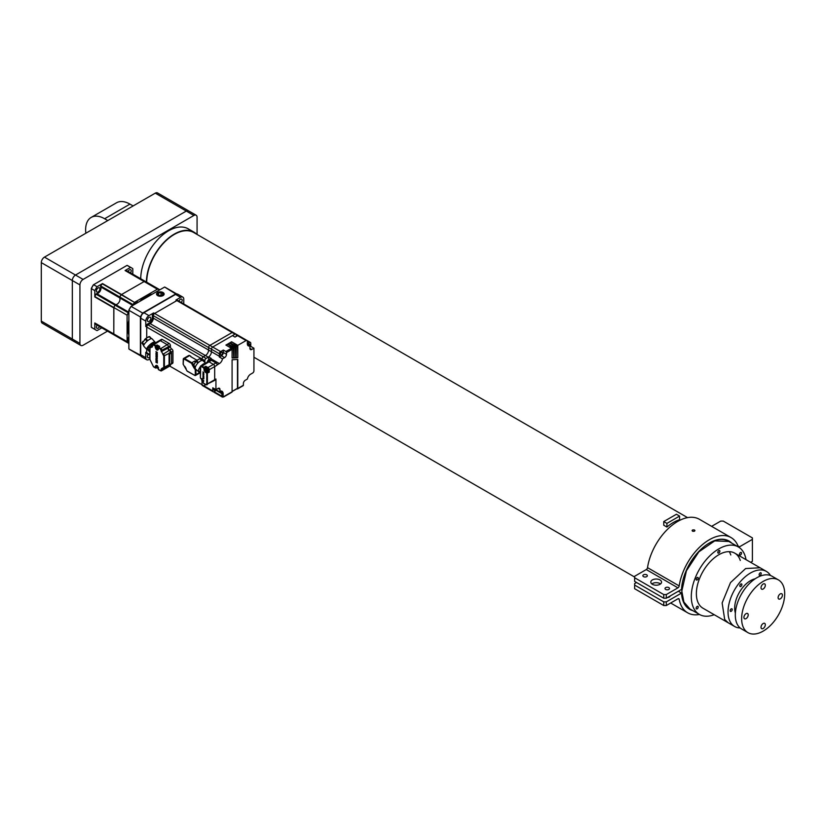 <?xml version="1.0" encoding="UTF-8"?>
<svg xmlns="http://www.w3.org/2000/svg" width="826" height="826" viewBox="0 0 826 826"><rect width="100%" height="100%" fill="white"/><g stroke="black" fill="none" stroke-linecap="round" stroke-linejoin="round"><path stroke-width="1.24" d="M75.496 340.849A4.481 2.581 120 0 1 73.256 341.066L42.229 323.152A4.481 2.581 -60 0 1 41.3 321.108L72.327 339.021A4.481 2.581 120 0 0 73.256 341.066A4.481 2.581 -60 0 1 72.327 339.021L79.926 343.41L79.926 284.908L72.327 280.53A4.481 2.581 -60 0 1 75.496 275.037L186.304 211.064A4.481 2.581 -60 0 1 188.545 210.847A4.481 2.581 120 0 0 186.304 211.064L155.278 193.15A4.481 2.581 -60 0 1 157.518 192.933L196.144 215.225A4.481 2.581 120 0 0 193.904 215.452L186.304 211.064L75.496 275.037A4.481 2.581 120 0 0 72.327 280.53L41.3 262.616A4.481 2.581 -60 0 1 44.47 257.123L155.278 193.15M72.327 339.021L72.327 280.53L72.327 339.021M44.47 257.123L83.096 279.425L193.904 215.452M196.144 215.225A4.481 2.581 120 0 1 197.073 217.279L197.073 234.45M107.504 331.143L83.096 345.237A4.481 2.581 120 0 1 80.855 345.454A4.481 2.581 120 0 1 79.926 343.41M83.096 279.425A4.481 2.581 120 0 0 79.926 284.908M91.19 217.414L116.518 202.783A26.866 15.508 60 0 1 129.95 204.115L104.623 218.745A26.866 15.508 -120 0 0 91.19 217.414A26.866 15.508 -120 0 0 85.625 229.711A26.866 15.508 -120 0 0 85.852 233.231M41.3 321.108L41.3 262.616M104.623 218.745L107.793 220.573M129.95 204.115L133.12 205.942M140.719 278.744A39.4 22.746 -60 0 1 158.045 239.272A39.4 22.746 -60 0 1 188.276 228.854L193.976 232.147A39.4 22.746 -60 0 1 196.712 234.243M146.419 282.027A39.4 22.746 -60 0 1 163.744 242.565A39.4 22.746 -60 0 1 193.976 232.147M739.941 586.336A1.476 0.857 120 0 0 740.106 586.491A1.476 0.857 120 0 0 741.49 585.799A1.476 0.857 120 0 0 741.758 584.085A1.476 0.857 120 0 0 741.593 583.93A1.476 0.857 120 0 0 740.21 584.622A1.476 0.857 120 0 0 739.941 586.336M730.287 611.23A1.476 0.857 120 0 0 730.452 611.385A1.476 0.857 120 0 0 731.826 610.693A1.476 0.857 120 0 0 732.094 608.979A1.476 0.857 120 0 0 731.929 608.824A1.476 0.857 120 0 0 730.556 609.516A1.476 0.857 120 0 0 730.287 611.23M759.259 575.185A1.476 0.857 120 0 0 759.424 575.34A1.476 0.857 120 0 0 760.798 574.648A1.476 0.857 120 0 0 761.066 572.934A1.476 0.857 120 0 0 760.901 572.779A1.476 0.857 120 0 0 759.528 573.471A1.476 0.857 120 0 0 759.259 575.185M770.472 575.495A31.791 18.358 120 0 0 769.977 574.731A31.791 18.358 120 0 0 766.404 571.416A31.791 18.358 120 0 0 736.823 586.264A31.791 18.358 120 0 0 731.041 623.165A31.791 18.358 120 0 0 734.613 626.48A31.791 18.358 120 0 0 740.179 627.966M755.16 578.789A22.385 12.927 120 0 0 739.311 592.49A22.385 12.927 120 0 0 735.377 613.057M761.014 627.244A3.046 1.755 120 0 0 761.644 628.638A3.046 1.755 120 0 0 763.998 627.822A3.046 1.755 120 0 0 765.32 624.766A3.046 1.755 120 0 0 764.69 623.372A3.046 1.755 120 0 0 762.346 624.188A3.046 1.755 120 0 0 761.014 627.244M778.113 597.632A3.046 1.755 120 0 0 778.742 599.026A3.046 1.755 120 0 0 781.086 598.21A3.046 1.755 120 0 0 782.418 595.154A3.046 1.755 120 0 0 781.788 593.76A3.046 1.755 120 0 0 779.445 594.575A3.046 1.755 120 0 0 778.113 597.632M761.014 587.761A3.046 1.755 120 0 0 761.644 589.155A3.046 1.755 120 0 0 763.998 588.339A3.046 1.755 120 0 0 765.32 585.283A3.046 1.755 120 0 0 764.69 583.889A3.046 1.755 120 0 0 762.346 584.705A3.046 1.755 120 0 0 761.014 587.761M743.916 617.373A3.046 1.755 120 0 0 744.556 618.767A3.046 1.755 120 0 0 746.9 617.951A3.046 1.755 120 0 0 748.222 614.895A3.046 1.755 120 0 0 747.592 613.501A3.046 1.755 120 0 0 745.248 614.317A3.046 1.755 120 0 0 743.916 617.373M784.7 593.832A30.448 17.583 120 0 0 778.391 579.893A30.448 17.583 120 0 0 754.933 588.05A30.448 17.583 120 0 0 741.645 618.695A30.448 17.583 120 0 0 747.943 632.633A30.448 17.583 120 0 0 771.412 624.477A30.448 17.583 120 0 0 784.7 593.832M778.391 579.893L772.062 576.238A30.448 17.583 120 0 0 748.604 584.395A30.448 17.583 120 0 0 735.305 615.04A30.448 17.583 120 0 0 741.614 628.978L747.943 632.633M719.89 551.19A1.476 0.857 120 0 0 719.58 550.508A1.476 0.857 120 0 0 718.444 550.911A1.476 0.857 120 0 0 717.804 552.398A1.476 0.857 120 0 0 718.104 553.069A1.476 0.857 120 0 0 719.25 552.677A1.476 0.857 120 0 0 719.89 551.19M741.552 553.121A1.476 0.857 120 0 0 741.242 552.449A1.476 0.857 120 0 0 740.106 552.842A1.476 0.857 120 0 0 739.466 554.329A1.476 0.857 120 0 0 739.766 555.01A1.476 0.857 120 0 0 740.901 554.607A1.476 0.857 120 0 0 741.552 553.121M698.228 607.017A1.476 0.857 120 0 0 697.918 606.336A1.476 0.857 120 0 0 696.783 606.738A1.476 0.857 120 0 0 696.142 608.225A1.476 0.857 120 0 0 696.442 608.896A1.476 0.857 120 0 0 697.588 608.504A1.476 0.857 120 0 0 698.228 607.017M698.228 578.138A1.476 0.857 120 0 0 697.918 577.457A1.476 0.857 120 0 0 696.783 577.849A1.476 0.857 120 0 0 696.142 579.336A1.476 0.857 120 0 0 696.442 580.017A1.476 0.857 120 0 0 697.588 579.625A1.476 0.857 120 0 0 698.228 578.138M730.783 554.989A31.791 18.358 120 0 0 729.265 551.654M740.282 560.472A31.791 18.358 120 0 0 734.737 553.141A31.791 18.358 120 0 0 710.246 561.659A31.791 18.358 120 0 0 696.37 593.646A31.791 18.358 120 0 0 702.947 608.204L728.202 622.783M746.002 559.636A38.956 22.488 120 0 0 738.32 546.936A38.956 22.488 120 0 0 708.305 557.374A38.956 22.488 120 0 0 691.3 596.578A38.956 22.488 120 0 0 699.364 614.41A38.956 22.488 120 0 0 714.211 614.699M146.729 282.213A38.956 22.488 -60 0 1 146.729 282.172A38.956 22.488 -60 0 1 163.734 242.968A38.956 22.488 -60 0 1 193.749 232.529L687.562 517.634M679.581 519.74A38.956 22.488 120 0 0 666.923 527.05L663.753 525.222L663.753 521.567L676.422 514.257L679.581 516.085L679.581 519.74M666.923 527.05L666.923 523.395L663.753 521.567M666.923 523.395L679.581 516.085M147.689 349.666A5.555 1.549 -41.9 0 1 146.791 349.543A5.555 1.549 -41.9 0 1 148.153 346.455A5.555 1.549 -41.9 0 1 152.593 342.687A5.555 1.549 -41.9 0 1 155.061 342.129A5.555 1.549 -41.9 0 1 155.092 343.027M149.609 339.352A5.555 1.549 138.1 0 0 147.761 340.632L146.037 338.712L146.76 337.803L149.403 336.771L151.127 338.691A5.555 1.549 138.1 0 0 149.609 339.352M145.366 339.28L147.08 341.2A5.555 1.549 138.1 0 0 144.168 344.514L142.444 342.594L145.366 339.28A5.555 1.549 -41.9 0 1 146.037 338.712L145.366 339.28M143.693 345.66L142.031 343.182L143.9 345.02A5.555 1.549 138.1 0 0 143.807 346.208L146.791 349.543M155.061 342.129L152.077 338.805A5.555 1.549 138.1 0 0 151.54 338.629L149.671 336.791M142.031 343.182L142.175 343.1A5.555 1.549 -41.9 0 1 142.444 342.594L143.032 341.272M148.112 337.029L149.403 336.771A5.555 1.549 -41.9 0 1 149.816 336.709M142.062 342.986L142.433 342.16M157.415 346.011A1.745 1.012 60 0 1 157.508 345.949A1.745 1.012 60 0 1 159.139 346.775M157.023 346.445A1.745 1.012 60 0 1 157.322 346.063A1.745 1.012 60 0 1 158.943 346.879M147.999 353.538A1.786 1.032 -60 0 1 147.1 353.621A1.786 1.032 -60 0 1 146.729 352.805L146.729 349.47L146.729 352.805L149.826 354.591M204.858 362.449L204.858 360.621L202.009 358.98A1.786 1.032 -60 0 1 203.279 356.791A1.786 1.032 -60 0 0 202.009 358.98L202.009 360.219L202.009 358.98L146.729 327.065A1.786 1.032 -60 0 1 147.999 324.876L147.049 324.319A1.786 1.032 120 0 0 145.779 326.518L146.729 327.065L146.729 337.824L146.729 327.065A1.786 1.032 -60 0 1 147.999 324.876L150.146 323.627A4.481 2.581 120 0 0 153.316 318.144L153.316 315.656A1.786 1.032 -60 0 1 154.586 313.467L176.867 300.592A1.786 1.032 -60 0 1 177.766 300.509L176.816 299.962A1.786 1.032 120 0 0 175.928 300.045L180.605 297.339A4.481 2.581 -60 0 1 182.845 297.123A4.481 2.581 -60 0 1 183.775 299.167L183.775 303.978M204.858 360.621A1.786 1.032 -60 0 1 206.128 358.432L203.279 356.791L205.426 355.541L203.279 356.791L147.999 324.876L150.146 323.627A4.481 2.581 120 0 0 153.316 318.144L208.596 350.059A4.481 2.581 -60 0 1 205.426 355.541A4.481 2.581 120 0 0 208.596 350.059L208.596 347.57A1.786 1.032 -60 0 1 209.866 345.382L232.147 332.517A1.786 1.032 -60 0 1 233.046 332.424L177.766 300.509A1.786 1.032 -60 0 0 176.867 300.592L232.147 332.517A1.786 1.032 -60 0 1 233.046 332.424L235.895 334.065A1.786 1.032 -60 0 1 236.267 334.891L236.267 336.347M203.279 385.453A1.786 1.032 -60 0 1 202.38 385.535A1.786 1.032 -60 0 1 202.009 384.72L202.009 380.827L202.009 384.72L204.858 386.361L204.858 384.1L204.858 386.361A1.786 1.032 120 0 0 205.23 387.188A1.786 1.032 -60 0 1 204.858 386.361L212.778 390.935L212.778 387.807L215.937 389.635L215.937 379.01A1.786 1.032 60 0 1 215.576 379.836L214.306 380.569A1.786 1.032 60 0 1 213.407 380.476M211.807 390.977A1.786 1.032 -60 0 0 211.817 390.987A1.786 1.032 -60 0 1 211.817 390.987L208.968 389.345A1.786 1.032 -60 0 1 208.968 389.345A1.786 1.032 -60 0 1 208.957 389.335A1.786 1.032 -60 0 1 208.957 389.335L202.38 385.535A1.786 1.032 -60 0 1 202.009 384.72L169.733 366.083M158.768 346.992A1.384 0.805 -120 0 0 157.549 346.342M206.128 358.432L208.276 357.193A4.481 2.581 -60 0 0 211.446 351.711L211.446 349.222L211.446 351.711L208.596 350.059L208.596 347.57A1.786 1.032 -60 0 1 209.866 345.382L232.147 332.517L234.997 334.158A1.786 1.032 -60 0 1 235.895 334.065M247.408 344.442L249.906 345.877A4.481 2.581 -60 0 1 248.275 345.826A4.481 2.581 -60 0 1 247.346 343.771L249.504 342.532L247.346 341.283A1.786 1.032 120 0 0 246.974 340.467L238.435 335.532A1.786 1.032 120 0 0 237.537 335.624L234.997 337.08L232.467 335.624L212.716 347.023A1.786 1.032 120 0 0 211.446 349.222A1.786 1.032 -60 0 1 212.716 347.023L234.997 334.158M206.128 387.095A1.786 1.032 -60 0 1 205.23 387.188L202.38 385.535M202.773 380.363L202.68 381.271M203.723 380.838L202.742 380.714L202.835 381.354M202.742 380.352L203.723 380.476M202.453 380.187L202.515 381.168L201.637 379.268L202.143 379.671L202.515 378.762M202.143 380.373L201.637 379.64M215.565 389.418A1.569 0.909 -60 0 1 214.905 390.058A1.569 0.909 -60 0 1 214.12 390.13A1.569 0.909 -60 0 1 214.017 388.519M247.986 344.772A1.569 0.909 -60 0 1 248.647 344.143A1.569 0.909 -60 0 1 249.431 344.06A1.569 0.909 -60 0 1 249.535 345.66M221.43 352.31A1.569 0.909 -60 0 1 222.215 352.227A1.569 0.909 -60 0 1 222.452 353.487A1.569 0.909 -60 0 1 221.43 354.86A1.569 0.909 -60 0 1 220.645 354.943A1.569 0.909 -60 0 1 220.408 353.683A1.569 0.909 -60 0 1 221.43 352.31M219.365 356.274L219.365 353.786A1.786 1.032 -60 0 1 220.625 351.597L223.33 350.038L225.87 351.494A0.898 0.516 60 0 1 226.5 352.588L226.5 354.313A2.684 1.549 -60 0 1 224.6 357.606L222.473 358.835L219.303 357.008A4.481 2.581 -60 0 0 219.365 356.274L211.446 351.711A4.481 2.581 -60 0 1 208.658 356.946L208.658 359.165A2.684 1.549 -60 0 1 208.555 359.96M249.504 342.532A1.786 1.032 -60 0 1 250.402 342.439A1.786 1.032 -60 0 1 250.774 343.265L250.774 346.383L253.933 348.211L253.933 370.822A1.786 1.032 120 0 1 252.673 373.022L250.515 374.261A4.481 2.581 -60 0 0 247.408 379.01L245.281 380.249A2.684 1.549 -60 0 0 243.381 383.532L243.381 385.257A0.898 0.516 -120 0 1 243.195 385.67L237.599 388.891A0.898 0.516 60 0 1 237.155 388.85L236.969 388.747M219.726 391.669L220.965 391.658A4.481 2.581 -60 0 1 221.895 393.713L216.195 390.419A4.481 2.581 -60 0 1 216.804 390.14L219.334 391.607L219.964 391.225L219.334 391.607M216.195 390.419L214.037 391.669A1.786 1.032 -60 0 1 213.149 391.751A1.786 1.032 -60 0 1 212.778 390.935M208.658 356.946L211.198 358.401A4.481 2.581 120 0 1 210.816 358.649L208.658 359.899A1.786 1.032 120 0 0 207.398 362.067M222.473 358.835A4.481 2.581 -60 0 1 219.365 363.585L217.207 364.834A1.786 1.032 120 0 0 216.453 365.557L217.816 364.452L216.846 363.894A1.786 1.032 60 0 0 215.937 362.934L211.446 360.332A1.786 1.032 60 0 0 210.547 360.25A1.786 1.032 60 0 1 210.547 360.25L208.018 361.705A1.786 1.032 60 0 1 208.916 361.798L213.407 364.39A1.786 1.032 60 0 1 214.677 366.589L214.677 379.743A1.786 1.032 60 0 1 214.306 380.569A1.786 1.032 -120 0 0 214.677 379.743L214.677 366.589A1.786 1.032 -120 0 0 213.407 364.39L208.916 361.798A1.786 1.032 -120 0 0 208.018 361.705L200.739 365.908A1.786 1.032 60 0 1 201.627 366.001L203.939 367.333L205.777 366.279A0.898 0.516 -120 0 1 206.407 367.374L206.407 367.993M231.456 348.273L225.911 345.072L227.501 344.153L233.035 347.354A0.898 0.516 60 0 1 233.675 348.448L233.675 357.968L232.085 358.061L232.085 349.367A0.898 0.516 -120 0 0 231.456 348.273L225.87 351.494M233.51 347.085L227.976 343.884L229.556 342.966L235.1 346.166A0.898 0.516 60 0 1 235.73 347.261L235.73 357.834L234.15 357.937L234.15 348.18A0.898 0.516 -120 0 0 233.51 347.085L233.035 347.354M237.785 345.34L237.785 357.699L236.205 357.803L236.205 346.992A0.898 0.516 -120 0 0 235.575 345.898L230.031 342.697L231.61 341.778L237.785 345.34L246.086 340.56L236.267 334.891M216.804 390.14L216.804 389.139M249.906 346.879L250.774 346.383M219.303 357.008L221.43 355.779A2.684 1.549 120 0 0 223.33 352.485L223.33 350.038M247.346 341.283L247.346 343.771M215.937 389.635L218.064 388.416A2.684 1.549 -60 0 1 219.406 388.282A2.684 1.549 -60 0 1 219.964 389.511L219.964 391.225C221.936 390.636 222.999 391.472 223.165 393.713L223.165 396.201L223.794 396.563L232.085 391.772L232.085 359.785L237.785 359.424L237.785 388.488A0.898 0.516 60 0 1 237.599 388.891M253.933 348.211L251.806 349.439A2.684 1.549 -60 0 1 250.464 349.574A2.684 1.549 -60 0 1 249.906 348.345L249.906 345.877M250.402 342.439L246.984 340.467A1.786 1.032 120 0 0 246.086 340.56M213.986 391.7A1.786 1.032 120 0 0 214.347 392.453L222.266 397.017A1.786 1.032 -60 0 1 221.895 396.201L214.037 391.669M231.456 392.144A0.898 0.516 -120 0 0 232.085 391.772M237.475 388.303L232.085 391.41L237.475 388.303L237.475 359.444M237.785 357.699L237.475 345.898L231.61 341.778M231.61 342.15L230.351 342.873M235.73 357.834L235.41 347.085L229.556 342.966M229.556 343.337L228.286 344.06M233.675 357.968L233.355 348.273L227.501 344.153M227.501 344.525L226.231 345.258M232.085 357.865L233.355 357.782M234.15 357.73L235.41 357.648M236.205 357.606L237.475 357.524M208.214 369.945L208.524 369.573A1.384 0.805 -120 0 0 207.884 368.324A1.384 0.805 -120 0 0 206.913 367.973M208.297 370.368A1.384 0.805 -120 0 0 208.534 369.769L208.204 370.12M156.971 346.486A1.569 0.909 60 0 1 157.095 346.404A1.569 0.909 60 0 1 158.54 347.116M157.146 347.808L157.374 346.827L157.436 348.345L158.416 348.469M158.416 348.83L157.146 348.882L157.146 348.18L157.208 349.161L156.826 347.663M156.826 348.365L156.331 347.632M156.331 347.261L156.826 347.994M157.787 348.469L158.344 348.799M157.208 346.755L157.208 347.478M167.12 366.992A1.786 1.032 -120 0 0 168.019 367.074A1.786 1.032 -120 0 0 168.39 366.259L160.285 370.575L158.478 369.532L158.478 368.138C157.405 365.309 156.321 364.679 155.247 366.279L155.247 367.663L153.44 366.62L149.96 359.496L149.96 348.087L152.49 346.621L152.49 345.526L153.44 344.979L155.247 346.022L155.247 347.405C156.321 350.245 157.405 350.864 158.478 349.274L158.478 347.891L160.285 348.923L163.765 356.058L163.765 367.467L161.235 368.923L161.235 370.017M158.447 367.787L158.344 369.604L160.595 370.75A1.786 1.032 -120 0 0 161.493 370.843A1.786 1.032 -120 0 0 161.865 370.017L161.865 368.923A1.786 1.032 60 0 1 162.237 368.107A1.786 1.032 60 0 1 162.815 368.055L163.135 368.19A1.786 1.032 -120 0 0 164.023 368.282L170.104 364.772A1.786 1.032 -120 0 0 170.332 364.555A1.786 1.032 -120 0 0 170.548 364.514A1.786 1.032 -120 0 0 170.765 364.297M169.309 364.896L169.062 365.03A1.786 1.032 -120 0 0 169.082 364.762L169.082 353.352A1.786 1.032 -120 0 0 169.062 353.043L170.92 352.082A1.786 1.032 -120 0 0 169.65 350.1A1.786 1.032 60 0 1 168.39 347.901L168.39 346.806A1.786 1.032 -120 0 0 167.12 344.618L160.285 340.663A1.786 1.032 -120 0 0 159.387 340.58L152.862 344.339A1.786 1.032 -120 0 0 152.49 345.165L152.49 346.621M162.309 339.496A1.786 1.032 -120 0 0 161.411 339.403L159.387 340.58A1.786 1.032 -120 0 1 160.285 340.663L162.309 339.496L169.144 343.44A1.786 1.032 -120 0 1 170.414 345.64L170.414 346.734A1.786 1.032 -120 0 0 171.684 348.923L169.65 350.1M170.548 364.514L172.572 363.347A1.786 1.032 -120 0 0 172.944 362.531L172.944 351.122A1.786 1.032 -120 0 0 171.684 348.923M170.414 365.082L168.39 366.259A1.786 1.032 -120 0 1 168.019 367.074L170.042 365.908A1.786 1.032 -120 0 0 170.414 365.082L170.414 364.576M181.297 302.543A2.468 1.425 120 0 0 181.679 299.146A2.468 1.425 120 0 0 180.45 299.26A2.468 1.425 120 0 0 178.922 301.18M149.103 321.376A2.468 1.425 120 0 0 150.714 319.208A2.468 1.425 120 0 0 150.342 317.236A2.468 1.425 120 0 0 149.103 317.36A2.468 1.425 120 0 0 147.493 319.528A2.468 1.425 120 0 0 147.875 321.5A2.468 1.425 120 0 0 149.103 321.376M148.257 354.292A2.468 1.425 120 0 0 147.875 357.699A2.468 1.425 120 0 0 149.103 357.575A2.468 1.425 120 0 0 149.826 356.977M147.049 324.319L149.196 323.08A4.481 2.581 120 0 0 152.366 317.597L153.316 318.144L153.316 315.656A1.786 1.032 -60 0 1 154.586 313.467L176.867 300.592L175.928 300.045M147.1 353.621A1.786 1.032 -60 0 1 146.729 352.805L145.779 352.258A1.786 1.032 120 0 0 146.15 353.074L149.826 355.201M145.779 326.518L145.779 321.108A4.481 2.581 -60 0 1 148.948 315.625L153.636 312.92A1.786 1.032 120 0 0 152.366 315.109L219.365 353.786M182.845 297.123L177.786 294.201A4.481 2.581 120 0 0 175.546 294.417L143.879 312.693L148.948 315.625M152.366 317.597L152.366 315.109M149.826 358.98L148.948 359.496A4.481 2.581 -60 0 1 146.708 359.713A4.481 2.581 -60 0 1 145.779 357.668L145.779 352.258M145.779 321.108L140.719 318.186L140.719 354.736L145.779 357.668M140.719 318.186A4.481 2.581 -60 0 1 143.879 312.693M146.708 359.713L141.638 356.791A4.481 2.581 -60 0 1 140.719 354.736M206.335 368.117A1.569 0.909 60 0 1 206.448 368.024A1.569 0.909 60 0 1 207.656 368.448A1.569 0.909 60 0 1 208.348 370.017A1.569 0.909 60 0 1 208.018 370.74A1.569 0.909 60 0 1 207.884 370.791M206.82 369.986L206.727 370.895M206.51 369.439L206.572 368.375L206.51 369.8L207.77 370.089L206.51 370.502L206.882 370.967M206.51 369.8L206.19 370.316L206.19 369.284M206.19 369.986L205.684 369.253M205.684 368.892L206.19 369.614M206.572 368.375L206.572 369.098M207.15 370.1L207.77 370.461M157.529 365.804L156.826 366.858L157.208 365.619M157.146 367.043L156.826 367.56L156.826 366.527M156.826 367.229L156.331 366.496M156.331 366.125L156.826 366.858M158.416 367.704L157.146 367.746L158.416 367.333M157.787 367.343L158.324 367.642M157.208 365.722L157.208 366.341M199.902 372.123A5.555 2.272 -48.4 0 1 198.767 371.886A5.555 2.272 -48.4 0 1 200.233 366.847M201.451 365.495A5.555 2.272 -48.4 0 1 203.464 363.946A5.555 2.272 -48.4 0 1 205.23 363.316M200.284 361.117A5.555 2.272 131.6 0 0 198.498 362.459L196.66 360.838L198.715 359.207L200.037 358.887L201.874 360.518A5.555 2.272 131.6 0 0 200.284 361.117M194.998 362.315L196.041 361.447L197.879 363.079A5.555 2.272 131.6 0 0 195.432 366.868L193.604 365.247L196.041 361.447A5.555 2.272 -48.4 0 1 196.66 360.838L197.373 359.981M195.256 368.489L193.408 366.135L195.277 367.477A5.555 2.272 131.6 0 0 195.586 369.067L198.767 371.886M205.591 363.11L202.948 360.755A5.555 2.272 131.6 0 0 202.329 360.508L200.47 359.165M193.408 366.135L193.439 365.846A5.555 2.272 -48.4 0 1 193.604 365.247L194.027 363.832M198.715 359.207L200.037 358.887A5.555 2.272 -48.4 0 1 200.501 358.876M193.398 365.815L193.521 365.071M196.97 360.239L190.672 356.605M195.762 361.365L194.977 360.921L191.818 362.748L184.539 358.546L189.66 355.583L190.806 356.243M194.977 360.921A1.786 1.032 60 0 1 195.628 361.499M189.66 355.583A1.786 1.032 -120 0 0 188.772 355.49L183.64 358.453A1.786 1.032 60 0 1 184.539 358.546L183.269 359.64L183.135 364.204L187.068 370.977L194.347 375.18L195.297 374.632L195.297 369.872L196.268 369.676M194.513 367.818L194.038 368.045L191.498 363.295L184.219 359.093M208.513 370.647A1.745 1.012 -120 0 0 208.617 370.606A1.745 1.012 -120 0 0 208.978 369.8A1.745 1.012 -120 0 0 208.214 368.045A1.745 1.012 -120 0 0 206.872 367.58A1.745 1.012 -120 0 0 206.779 367.642M206.386 368.066A1.745 1.012 60 0 1 206.676 367.684A1.745 1.012 60 0 1 208.028 368.159A1.745 1.012 60 0 1 208.782 369.914A1.745 1.012 60 0 1 208.42 370.709A1.745 1.012 60 0 1 207.946 370.781M157.136 352.816L156.558 351.948L156.496 352.929L155.938 351.608L156.62 353.311L157.312 352.403L156.754 353.074L156.496 351.979M156.692 353.27L157.374 352.96L157.074 352.258M156.558 352.888L155.938 351.608M157.312 357.297L155.938 356.863L157.054 358.092L157.312 356.946L155.938 356.863M157.054 358.092L157.116 357.276M157.281 358.897L156 357.08L156.981 358.587L155.938 358.856L157.219 358.928M156.94 358.546L155.938 358.505M157.126 353.735L157.146 354.963L157.188 353.704M156.186 353.136A1.002 0.578 -120 0 0 156.176 353.146L156.124 353.177A1.002 0.578 60 0 1 156.124 353.177A1.002 0.578 60 0 0 155.907 353.642L157.405 354.426M157.146 354.282L156.166 353.786L156.94 353.838M157.374 363.017L155.938 362.263M157.374 361.416L156 360.621L156.764 361.447L156 361.778M155.938 361.809L157.312 362.769L156.496 361.912M156.744 361.437L155.98 361.716M157.374 355.459L156 354.664L156.764 355.49L156 355.82M155.938 355.851L157.312 356.822L156.496 355.954M156.744 355.49L155.98 355.758M157.332 360.373L155.907 359.62L157.146 360.921L157.405 360.332L155.969 359.589M157.374 352.96L156.62 353.311M155.938 357.111L157.374 358.783M157.312 361.447L155.938 360.663M157.374 362.418L156.413 361.943L157.27 361.654M157.312 355.5L155.938 354.705M157.374 356.471L156.413 355.985L157.27 355.696M162.237 368.107L164.023 368.282A1.786 1.032 -120 0 0 164.395 367.467L164.395 356.058A1.786 1.032 -120 0 0 163.135 353.858A1.786 1.032 60 0 1 161.865 351.67L161.865 350.575A1.786 1.032 -120 0 0 160.595 348.376L158.478 347.157L158.478 347.891L159.676 346.455L157.085 344.958L157.085 346.311M158.437 349.253A1.838 1.063 60 0 1 158.096 349.749A1.838 1.063 60 0 1 156.682 349.253A1.838 1.063 60 0 1 155.877 347.405L155.877 345.66L155.247 346.022M152.459 346.6A1.786 1.032 60 0 1 152.118 347.075A1.786 1.032 60 0 1 151.23 346.992A1.786 1.032 -120 0 0 150.332 346.899A1.786 1.032 -120 0 0 149.96 347.725L149.96 359.496M156.63 367.601L155.247 367.663L155.877 368.035L156.341 366.011M156.899 359.764L156.279 360.188L156.899 359.764M170.455 352.237A1.786 1.032 -120 0 0 169.206 350.358L162.815 354.416M161.235 350.575L168.39 346.806L167.946 348.159A1.786 1.032 -120 0 0 169.206 350.358M170.414 345.64L168.39 346.806A1.786 1.032 -120 0 0 167.12 344.618L160.285 340.663L153.44 344.979M152.118 347.075L152.862 344.339A1.786 1.032 -120 0 1 153.76 344.432L155.877 345.66L157.085 344.958M149.991 351.907L149.898 348.779M169.062 365.03L171.55 363.698L171.55 353.022L169.712 354.086L169.712 364.762L171.457 363.905L169.619 364.958M169.062 353.043L169.712 354.086M169.371 353.518L171.24 352.475L169.371 353.518M150.384 347.219L151.994 345.588L150.621 344.06M153.595 342.181L154.627 343.327M171.24 352.475L171.55 353.022M150.074 349.367C146.522 350.1 147.513 348.221 153.047 343.719L155.04 343.089M216.453 365.557L209.226 369.728L209.226 372.216A0.898 0.516 -120 0 0 208.596 371.122L206.758 372.175A0.898 0.516 60 0 1 207.398 373.28L207.398 383.956L215.937 379.01M208.028 370.791L208.596 371.122M209.226 369.728A1.786 1.032 -120 0 0 207.966 367.539L205.777 366.279M203.537 372.681L203.32 372.061L203.723 372.547M202.979 375.138L203.568 375.985M203.764 373.084L203.031 373.022M203.805 378.711L202.979 378.225L203.867 378.669M203.805 377.823L202.979 377.265L203.805 378.349M203.351 378.009L203.867 378.308M203.795 374.281L202.979 373.693L203.805 374.777M203.351 374.436L203.867 374.736M203.031 376.615L203.888 377.059L203.031 376.615M209.226 372.216L206.758 373.28L204.889 371.834L203.63 367.88L201.317 366.548L200.367 367.095L200.367 377.41M200.367 377.771L200.739 365.908A1.786 1.032 60 0 0 200.367 366.734L200.367 372.485M203.392 372.856L202.979 371.834M202.979 374.994L203.65 375.727M202.979 375.975L203.846 376.191M203.155 372.743L203.826 373.558L202.969 373.053M202.979 378.225L203.805 378.897M202.979 377.957L203.805 378.535M202.979 374.385L203.805 374.963M203.826 377.1L202.969 376.646L203.826 377.1M200.377 372.041L200.326 369.583M200.233 372.02L200.233 368.107M128.877 342.914L128.237 343.1A31.347 18.1 -60 0 1 127.173 341.881L113.874 334.2A31.347 18.1 120 0 0 114.938 335.418A31.347 18.1 -60 0 1 113.874 334.2L94.804 322.976L94.804 329.306L91.325 327.292L91.325 288.604L94.804 290.607L94.804 296.937L113.802 307.902L113.802 333.941L113.874 307.561A31.347 18.1 -60 0 1 114.938 305.114A31.347 18.1 120 0 0 113.874 307.561L127.173 315.233A31.347 18.1 -60 0 1 128.237 312.786L128.877 312.249L115.619 304.567A4.027 2.323 120 0 0 117.127 304.195A4.027 2.323 120 0 0 119.625 301.067A4.027 2.323 120 0 0 119.543 297.773L119.677 296.916L119.543 297.773A4.027 2.323 -60 0 1 119.14 302.068A4.027 2.323 -60 0 1 115.619 304.567L114.938 305.114L115.619 304.567L96.621 293.602A4.027 2.323 120 0 0 100.142 291.103A4.027 2.323 120 0 0 100.545 286.798L100.679 285.941L119.677 296.916A31.347 18.1 -60 0 1 121.267 294.768L121.267 294.768A31.347 18.1 120 0 0 119.677 296.916L132.976 304.587A31.347 18.1 -60 0 1 134.555 302.44L121.525 294.531L144.333 281.449L121.525 294.531L102.527 283.566L97.055 286.725L93.565 284.712L127.07 265.373L130.56 267.376L125.077 270.546L157.374 289.193L134.824 302.202M138.128 302.347A3.356 1.941 120 0 0 137.715 301.934A3.356 1.941 120 0 0 136.032 302.099A3.356 1.941 120 0 0 133.936 304.763M159.222 289.43L126.925 270.794A31.347 18.1 120 0 0 125.346 270.474L144.333 281.449A31.347 18.1 -60 0 1 145.923 281.759L145.923 281.759A31.347 18.1 120 0 0 144.333 281.449L157.632 289.121A31.347 18.1 -60 0 1 159.222 289.43L159.377 290.081M146.037 281.821L127.039 270.856M128.35 343.162L100.617 327.158M128.288 343.141L115.051 335.48M127.101 315.584L127.101 341.623L94.804 322.976M132.821 305.413L132.976 304.587M128.877 336.781A3.356 1.941 120 0 0 128.309 341.468A3.356 1.941 120 0 0 128.877 341.623M128.877 320.22A25.967 14.992 120 0 0 128.877 334.933M152.469 294.066A25.967 14.992 120 0 0 139.728 301.418M128.877 334.22A25.967 14.992 -60 0 1 128.877 321.665M140.978 300.705A25.967 14.992 -60 0 1 151.85 294.428M157.807 295.512A3.583 2.065 180 0 1 157.807 292.59A3.583 2.065 180 0 1 162.877 292.59L162.877 292.59A3.583 2.065 180 0 1 162.877 295.512A3.583 2.065 180 0 1 157.807 295.512M159.676 295.491L157.849 294.438L158.52 292.993L161.018 292.61L162.846 293.664L162.175 295.109L159.676 295.491M158.52 292.993L158.52 294.83M161.018 295.285L161.018 292.61M99.523 326.528A2.468 1.425 -60 0 1 98.129 328.139A2.468 1.425 -60 0 1 96.9 328.263A2.468 1.425 -60 0 1 97.086 325.124M98.129 287.933A2.468 1.425 -60 0 1 99.368 287.809A2.468 1.425 -60 0 1 99.739 289.781A2.468 1.425 -60 0 1 98.129 291.95A2.468 1.425 -60 0 1 96.9 292.074A2.468 1.425 -60 0 1 96.528 290.102A2.468 1.425 -60 0 1 98.129 287.933M128.082 271.444A2.468 1.425 -60 0 1 129.476 269.834A2.468 1.425 -60 0 1 130.704 269.71A2.468 1.425 -60 0 1 130.518 272.848M128.237 312.786L95.95 294.139A31.347 18.1 120 0 0 94.876 296.586L94.804 296.937M134.555 302.44L102.269 283.803A31.347 18.1 120 0 0 100.679 285.941M132.8 274.17L132.8 268.677A35.817 20.681 120 0 0 131.716 267.965A35.817 20.681 120 0 0 130.56 267.376M94.804 329.306A35.817 20.681 120 0 0 95.899 330.008A35.817 20.681 120 0 0 97.055 330.596L101.804 327.85M94.876 323.234A31.347 18.1 120 0 0 95.95 324.453L128.237 343.1M97.055 286.725A35.817 20.681 120 0 0 94.804 290.607M95.95 294.139L96.621 293.602M93.565 284.712A35.817 20.681 120 0 0 91.325 288.604L91.325 288.377A35.373 20.423 120 0 1 93.369 284.825L93.565 284.712M91.325 327.292A35.817 20.681 120 0 0 92.409 327.994L95.899 330.008M131.716 267.965L128.226 265.951A35.817 20.681 120 0 0 127.07 265.373M163.032 292.497A3.81 2.199 180 0 1 164.147 294.056A3.81 2.199 180 0 1 161.803 296.08A3.81 2.199 180 0 1 157.652 295.605A3.81 2.199 180 0 1 156.537 294.056A3.81 2.199 180 0 1 158.891 292.022A3.81 2.199 180 0 1 163.032 292.497M176.795 293.994L165.778 287.634A35.817 20.681 -60 0 0 164.622 287.045L130.921 306.508A35.373 20.423 120 0 0 128.877 310.049L128.877 348.975A35.817 20.681 -60 0 0 129.961 349.677L140.978 356.037M140.957 356.016A35.817 20.681 -60 0 1 140.399 355.624L140.399 316.936L128.877 310.277A35.817 20.681 -60 0 1 131.117 306.394L142.64 313.044L176.144 293.705A35.817 20.681 -60 0 1 176.764 293.994M164.622 287.045L176.341 294.324M141.029 355.49L128.877 348.975M141.029 317.07L140.399 316.936A35.817 20.681 -60 0 1 142.64 313.044L143.084 313.529M750.638 562.32L752.403 561.298L752.403 537.902L723.277 521.082L720.747 521.082L711.62 526.348M752.403 539.357L739.456 546.833A1.786 1.032 -60 0 1 738.558 546.926A1.786 1.032 -60 0 1 738.268 546.554A43.437 25.079 120 0 0 731.062 537.571A43.437 25.079 120 0 0 709.348 539.729A43.437 25.079 120 0 0 679.189 585.933A1.786 1.032 -60 0 1 677.939 587.833L666.293 594.565L666.293 598.22L663.753 598.22L663.753 594.565L666.293 594.565M692.508 530.003C694.49 529.662 695.162 530.044 694.532 531.17C692.549 531.562 691.868 531.17 692.508 530.003L692.085 530.591M694.945 530.591L694.532 531.17M660.521 583.951A5.369 3.098 -0 0 0 659.984 583.579A5.369 3.098 -0 0 0 651.838 583.951M652.385 584.312A5.369 3.098 -0 0 0 658.239 584.984A5.369 3.098 -0 0 0 661.554 582.123A5.369 3.098 -0 0 0 659.984 579.924A5.369 3.098 -0 0 0 654.13 579.253A5.369 3.098 -0 0 0 650.805 582.123A5.369 3.098 -0 0 0 652.385 584.312M666.293 598.22L681.533 589.403A39.4 22.746 -60 0 1 709.348 543.012A39.4 22.746 -60 0 1 731.784 543.157M692.828 610.631A39.4 22.746 -60 0 1 681.533 593.099L681.553 593.068A38.956 22.488 120 0 0 689.555 608.741L689.772 608.876M678.383 591.24L681.553 593.068M681.533 593.099L678.342 591.261M663.753 601.875L666.293 601.875L666.293 605.53L663.753 605.53L663.753 601.875L634.626 585.056L634.626 588.711L663.753 605.53M677.939 587.833L646.283 569.558L634.626 576.29L634.626 581.401L663.753 598.22M636.526 582.506L634.626 583.6L634.626 585.056M666.293 605.53L677.939 598.809A1.786 1.032 -60 0 1 678.838 598.716A1.786 1.032 -60 0 1 679.189 599.273A43.437 25.079 120 0 0 687.635 612.799A43.437 25.079 120 0 0 699.477 614.472M646.283 569.558A1.786 1.032 120 0 0 647.522 567.648L679.189 585.933M667.584 597.477A2.87 1.652 -0 0 0 669.287 597.002A2.87 1.652 -0 0 0 670.113 596.011M646.686 576.631A2.241 1.291 -0 0 0 647.336 575.722A2.241 1.291 -0 0 0 645.963 574.524A2.241 1.291 -0 0 0 643.516 574.803A2.241 1.291 -0 0 0 642.865 575.722A2.241 1.291 -0 0 0 644.249 576.92A2.241 1.291 -0 0 0 646.686 576.631M668.843 589.434A2.241 1.291 -0 0 0 669.504 588.515A2.241 1.291 -0 0 0 668.12 587.327A2.241 1.291 -0 0 0 665.684 587.606A2.241 1.291 -0 0 0 665.023 588.515A2.241 1.291 -0 0 0 666.406 589.712A2.241 1.291 -0 0 0 668.843 589.434M634.626 577.746L663.753 594.565M731.062 537.571L699.405 519.296A43.437 25.079 120 0 0 677.681 521.443A43.437 25.079 120 0 0 647.522 567.648M666.293 601.875L681.512 593.089M728.728 541.402L728.511 541.267A38.956 22.488 120 0 0 709.183 543.105M766.404 571.416L760.065 567.761L745.641 568.546L730.494 582.598L722.13 602.959L724.701 619.51L728.274 622.825L734.613 626.48M738.32 546.936L728.821 541.453L714.717 540.885L698.806 551.892L686.447 570.745L681.801 591.096L683.897 602.051L689.865 608.927L699.364 614.41M153.636 312.92L220.625 351.597M208.276 357.193L149.196 323.08M208.658 359.165L209.298 359.527M219.365 363.585L210.816 358.649M232.085 349.367L226.5 352.588M237.785 388.488L243.381 385.257M251.806 349.439L249.906 348.345M223.165 396.934A1.786 1.032 -60 0 1 222.266 397.017L223.609 396.976A0.898 0.516 60 0 0 223.794 396.563M223.165 396.201A0.898 0.516 -0 0 1 221.895 396.201L221.895 393.713A0.898 0.516 -0 0 0 223.165 393.713M218.064 388.416L219.964 389.511M209.907 360.611L208.658 359.899M221.43 355.779L224.6 357.606M226.5 354.313L223.33 352.485M215.937 362.934L207.966 367.539M201.317 366.548L211.446 360.332M235.833 346.104L237.155 345.34M237.475 345.898L236.153 346.652M233.779 347.292L235.1 346.528M235.41 347.085L234.088 347.849M231.714 348.489L233.035 347.725M232.034 349.037L233.355 348.273M156.517 347.261A1.569 0.909 60 0 1 156.837 346.548A1.569 0.909 60 0 1 157.621 346.621A1.569 0.909 60 0 1 158.355 347.364M160.285 348.923L169.144 343.44M168.39 347.901L170.414 346.734M170.992 352.248L172.944 351.122M171.55 363.337L172.944 362.531M180.605 297.339L175.546 294.417M205.87 368.892A1.569 0.909 60 0 1 206.201 368.169A1.569 0.909 60 0 1 206.985 368.251A1.569 0.909 60 0 1 208.09 370.172A1.569 0.909 60 0 1 207.77 370.884L208.018 370.74M156.517 366.125A1.569 0.909 60 0 1 156.775 365.453M196.65 360.559L195.69 361.489M200.047 372.258L195.927 374.632L195.927 369.872A1.786 1.032 60 0 0 195.845 369.305M186.118 369.325L187.161 371.173L194.347 375.18L187.068 370.977M200.233 372.753L195.566 375.448A1.786 1.032 60 0 1 194.668 375.355L195.566 375.448A1.786 1.032 60 0 0 195.927 374.632L195.297 374.632M183.269 364.39L183.269 359.269A1.786 1.032 60 0 1 183.64 358.453L183.135 364.204L184.219 366.042M193.976 367.219A1.786 1.032 60 0 1 193.088 365.309L193.088 364.937A1.786 1.032 60 0 0 191.818 362.748L191.498 363.295M192.448 364.937L193.594 364.648M192.448 365.309L193.429 365.102M194.347 368.231L195.297 369.872M186.087 368.613L184.828 366.414M155.247 366.279L155.877 366.279A1.838 1.063 60 0 1 156.259 365.433A1.838 1.063 60 0 1 157.033 365.453M168.019 367.074L161.493 370.843L158.478 369.532M163.001 368.272L161.235 368.923M169.082 364.762L163.765 367.467M169.082 353.352L163.765 356.058M167.946 348.159L161.235 351.67M156.341 347.147L155.247 347.405M152.366 346.331L150.91 347.54M155.247 367.663L153.44 366.62M156.259 365.433C157.074 365.381 157.776 366.228 158.344 367.952L158.478 368.138M206.758 373.28L206.758 383.956L207.398 383.956A1.786 1.032 60 0 1 207.027 384.771A1.786 1.032 60 0 1 206.128 384.679L214.306 380.569M200.677 378.318L202.236 379.217L203.495 383.161L205.808 384.503L203.588 383.367L205.901 384.699L206.758 383.956M204.889 371.834L205.209 371.287L206.758 372.175L206.448 372.722M205.643 369.573L204.58 370.182A0.898 0.516 60 0 0 205.209 371.287L206.273 370.668M203.939 370.182L204.58 370.182L204.58 368.427L206.407 367.374M203.495 383.161L203.186 382.252M203.186 382.614L203.144 380.518M203.186 380.858L202.504 379.423M202.236 379.217L200.77 378.525L202.236 379.217M203.63 367.88L203.939 367.333A0.898 0.516 -120 0 1 204.58 368.427L203.939 368.427M94.876 296.586L127.173 315.233M159.335 289.492L159.862 289.802M100.545 286.798L132.8 305.424M128.877 333.25A25.967 14.992 -60 0 1 128.877 323.358M142.444 299.848A25.967 14.992 -60 0 1 146.729 296.792A25.967 14.992 -60 0 1 151.013 294.903M146.419 296.978L142.165 300.014M128.877 323.038L128.371 328.418M738.062 546.027L739.456 546.833M679.189 599.273L678.177 598.695M73.256 341.066L80.855 345.454M734.737 553.141L759.992 567.72M253.933 357.245L634.626 577.033M141.989 342.976L142.65 341.747M146.378 338.051L144.54 339.589M148.711 336.74L149.651 336.574M238.425 335.521L235.906 334.076M202.69 381.333L203.712 381.271M202.287 381.106L201.575 379.867M201.575 379.413L202.143 378.556M213.149 391.751L205.23 387.188M231.899 392.185L223.609 396.976M237.382 388.509L232.085 391.565M156.269 347.405L157.095 346.404M156.981 349.099L156.269 347.86M157.374 349.326L158.406 349.264M205.633 369.026L206.448 368.024M206.737 370.946L207.77 370.884M206.345 370.719L205.633 369.48M156.837 365.412L156.269 366.269M156.981 367.962L156.269 366.723M157.374 368.19L158.406 368.128M196.867 360.312L195.401 361.767M193.284 365.794L193.625 364.555M199.562 358.835L200.377 358.794M158.344 347.447L158.096 349.749M155.567 367.993L153.533 366.827L149.826 359.31L149.826 347.901L152.366 345.733M149.826 352.062L146.77 348.644M155.112 343.048L154.173 342.005M198.395 370.791L200.233 372.423M159.862 289.792L145.985 281.78M114.99 335.459L95.992 324.494M128.877 333.601L128.877 322.512M141.711 300.282L146.512 296.771L151.313 294.737M687.635 612.799L670.66 603.011"/></g></svg>
